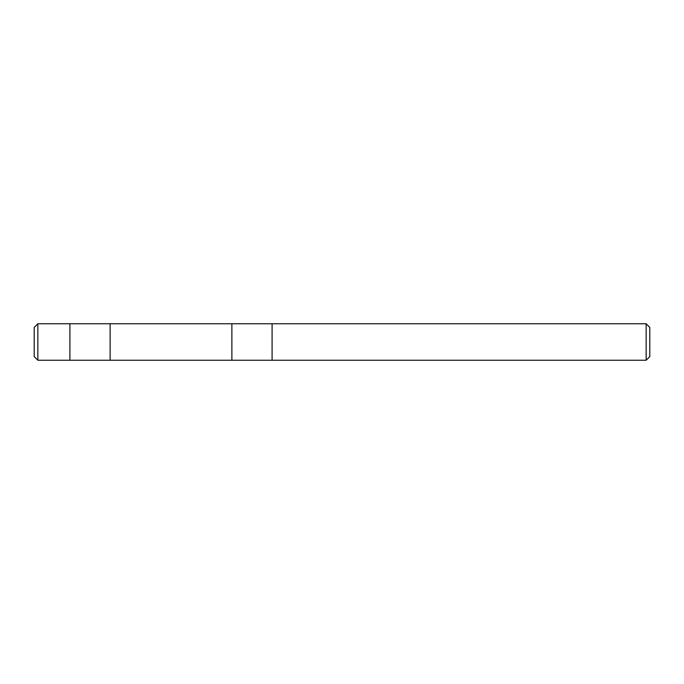 <?xml version="1.0" encoding="UTF-8"?>
<svg xmlns="http://www.w3.org/2000/svg" width="684" height="684" viewBox="0 0 684 684"><rect width="100%" height="100%" fill="white"/><g stroke="black" fill="none" stroke-linecap="round" stroke-linejoin="round"><path stroke-width="1.03" d="M296.856 323.763L289.563 323.763L296.856 323.763M646.149 360.237L649.8 356.595L649.8 327.405L646.149 323.763L646.149 360.237L37.851 360.237L34.2 356.595L34.2 327.405L37.851 323.763L37.851 360.237M231.876 360.237L231.876 323.763L110.124 323.763L646.149 323.763M289.563 323.763L272.095 323.763L272.095 360.237M110.124 360.237L110.124 323.763L69.905 323.763L69.905 360.237M69.905 323.763L37.851 323.763"/></g></svg>

